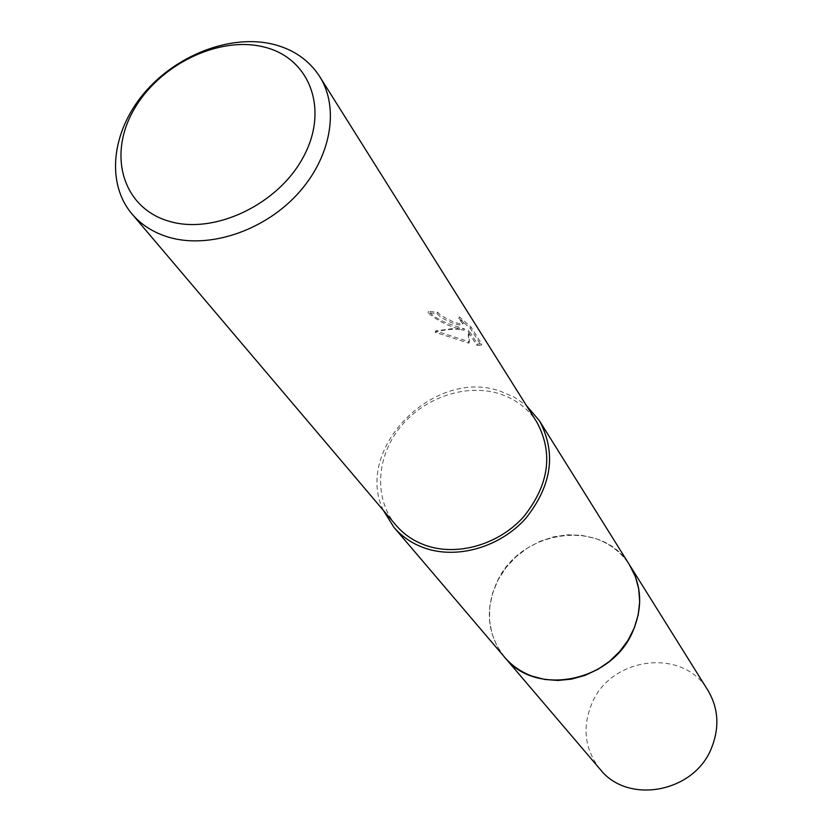 <?xml version="1.0" encoding="UTF-8"?>
<svg xmlns="http://www.w3.org/2000/svg" width="832" height="832" viewBox="0 0 832 832"><rect width="100%" height="100%" fill="white"/><g stroke="black" fill="none" stroke-linecap="round" stroke-linejoin="round"><path stroke-width="0.62" stroke-dasharray="4.16 3.12" d="M504.608 657.207L497.068 646.183L491.982 633.797L489.518 620.516L489.736 606.809L492.606 593.164L498.014 580.06L505.742 567.944L515.538 557.232L527.03 548.288L539.854 541.424L553.54 536.879L567.642 534.82L581.651 535.319L595.098 538.398C609.97 543.483 621.556 552.5 629.866 565.448M504.036 656.531L496.673 645.455L491.774 633.069L489.466 619.809L489.819 606.154L492.794 592.592L498.264 579.582L506.043 567.559L515.84 556.951L527.322 548.101L540.103 541.32L553.748 536.838L567.778 534.81L581.724 535.33L595.098 538.387C609.658 543.369 621.088 552.136 629.398 564.699M383.344 510.338C353.454 448.958 434.065 367.505 500.209 391.154L514.176 397.041L526.406 405.538M455.27 326.009L464.568 328.952L456.581 328.047L435.781 330.928L469.404 341.869L468.77 330.314L477.464 343.959L481.79 344.022L471.026 327.038L459.399 316.867L463.466 322.743C463.039 324.605 459.316 324.168 452.296 321.422L441.147 315.682L437.653 312.27L428.626 311.324C433.95 317.231 442.832 322.13 455.27 326.009M395.99 525.252C373.953 499.294 375.991 457.735 399.682 427.887C423.249 397.935 465.358 383.24 499.013 393.63C515.278 398.778 527.883 408.262 536.817 422.094M458.734 318.219L470.35 328.432L481.125 345.394L476.819 345.29L468.114 331.656L468.77 343.169L435.105 332.28C445.578 329.212 455.187 328.536 463.923 330.273C449.259 326.737 437.278 320.871 427.95 312.676L436.998 313.591L440.492 317.002C452.431 323.908 459.878 326.269 462.81 324.085L458.734 318.209L459.399 316.867M436.998 313.591L437.653 312.27M481.125 345.394L481.79 344.022M470.35 328.432L471.026 327.038M427.95 312.676L428.626 311.324M463.923 330.273L464.568 328.952M476.819 345.29L477.464 343.959M468.114 331.656L468.77 330.314M468.77 343.169L469.404 341.869M435.105 332.28L435.781 330.928M503.797 656.25C487.386 634.234 484.973 609.814 496.558 582.993C519.043 529.901 601.047 517.494 629.2 564.387M600.101 769.257C584.761 749.528 581.994 727.657 591.812 703.654C610.761 656.542 683.353 647.473 707.897 690.3M463.466 322.743L462.81 324.085"/><path stroke-width="1.25" d="M629.2 564.387L635.45 576.742L638.758 589.056L639.673 602.014L638.144 615.181L634.192 628.129L627.942 640.422L619.58 651.654L609.409 661.43L597.74 669.438L584.979 675.397L571.563 679.11L557.929 680.462L544.534 679.422L531.825 676.042C520.967 671.965 511.898 665.694 504.608 657.207L503.797 656.25M629.398 564.699L635.159 575.962L638.633 588.286L639.694 601.286L638.29 614.515L634.431 627.557L628.243 639.954L619.923 651.279L609.742 661.17L598.062 669.271L585.25 675.303L571.771 679.078L558.064 680.462L544.596 679.442L531.825 676.052C520.666 671.861 511.399 665.35 504.036 656.531M526.406 405.538L539.396 420.722C556.546 452.816 551.99 485.368 525.73 518.398C499.97 547.227 457.215 559.541 424.528 548.007C412.204 543.639 402.002 536.734 393.9 527.301L383.344 510.338M272.927 44.2C293.415 49.317 308.984 60.07 319.644 76.482C339.955 108.441 330.959 158.33 296.806 194.854C262.787 231.452 208.426 249.101 168.605 237.182C153.535 232.627 141.315 224.89 131.966 213.949C105.799 183.071 111.665 131.685 143.926 93.413C176.062 55.026 230.537 33.966 272.927 44.2M319.644 76.482L536.817 422.094C553.488 453.149 549.13 484.671 523.744 516.672C498.836 544.606 457.444 556.577 425.776 545.428C413.785 541.174 403.853 534.446 395.99 525.252L131.966 213.949M263.453 46.883C309.13 57.387 329.347 108.222 303.826 156.114C278.99 204.194 214.448 235.082 168.99 221.229C123.146 208.083 107.671 155.969 133.318 110.708C158.309 65.26 218.109 35.672 263.453 46.883M504.608 657.218L600.101 769.257C627.723 804.846 694.2 792.688 711.526 747.978C719.701 727.48 718.494 708.25 707.897 690.3L629.886 565.458C641.742 585.593 642.793 607.402 633.027 630.895C612.269 682.146 535.444 697.195 504.608 657.218L393.9 527.301M629.866 565.448L539.396 420.722"/></g></svg>
